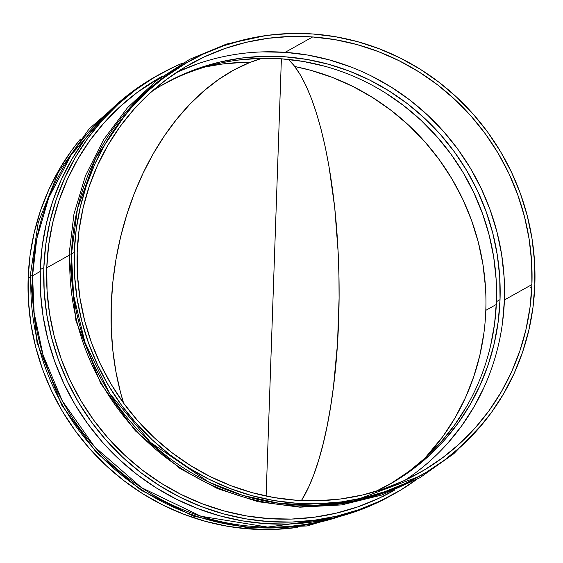<?xml version="1.0" encoding="UTF-8"?>
<svg xmlns="http://www.w3.org/2000/svg" width="563" height="563" viewBox="0 0 563 563"><rect width="100%" height="100%" fill="white"/><g stroke="black" fill="none" stroke-linecap="round" stroke-linejoin="round"><path stroke-width="0.84" d="M288.46 59.425A234.307 65.632 -90.5 0 1 338.75 267.749A234.307 65.632 -90.5 0 1 301.437 500.556L308.538 487.34L313.809 474.623L318.686 460.091L323.134 443.883L327.103 426.156L330.551 407.077L333.458 386.83L337.504 343.634L339.088 298.221L338.933 275.23L338.152 252.344L334.732 207.754L328.954 166.169L325.245 147.013L321.044 129.194L316.378 112.882L311.304 98.243L305.864 85.407L300.107 74.506L294.097 65.639L288.46 59.425M266.116 496.045L281.387 58.812L266.116 496.045M123.607 403.143A234.307 159.709 99.9 0 1 262.034 58.313L249.74 62.528L234.109 69.875L218.852 79.299L204.123 90.72L190.062 104.014L176.803 119.067L164.473 135.725L153.199 153.833L143.079 173.214L134.212 193.679L126.689 215.031L120.581 237.065L115.943 259.578L112.818 282.337L111.249 305.139L111.235 327.75L112.783 349.961L115.879 371.559L120.496 392.334L123.607 403.143M159.808 74.189L156.204 76.209A240.331 231.14 60.8 0 0 40.24 269.628L43.844 267.615A240.331 231.14 -119.2 0 1 159.808 74.189A240.331 231.14 -119.2 0 1 183.137 62.88L174.439 66.708L154.389 77.321L135.521 89.918L118.019 104.387L102.044 120.588L87.758 138.357L75.294 157.534L64.773 177.929L56.293 199.344L49.945 221.569L45.779 244.398L43.844 267.615L44.153 290.98L46.708 314.281L51.479 337.293L58.418 359.792L67.469 381.559L78.538 402.383L91.516 422.067L106.28 440.428L122.692 457.276L140.595 472.456L159.801 485.82L180.146 497.242L201.42 506.616L223.42 513.836L245.94 518.847L268.762 521.598L291.655 522.056L314.414 520.226L336.815 516.116L358.638 509.775L379.673 501.26L399.723 490.647L416.177 479.817A240.331 231.14 -119.2 0 1 394.311 493.772A240.331 231.14 -119.2 0 1 157.084 484.096A240.331 231.14 -119.2 0 1 43.844 267.615L40.24 269.628L40.55 292.992L43.105 316.3L47.876 339.306L54.815 361.805L63.865 383.572L74.935 404.396L87.912 424.08L102.677 442.441L119.089 459.288L136.985 474.468L156.197 487.84L176.543 499.261L197.817 508.628L219.816 515.849L242.336 520.859L265.159 523.611L288.052 524.069L310.811 522.239L333.212 518.129L355.035 511.788L376.07 503.273L390.898 495.679M483.913 332.979L479.852 355.239L473.666 376.907L465.397 397.788L455.143 417.669L442.99 436.36L424.636 458.507A234.307 225.341 60.8 0 0 485.806 310.347L496.313 304.47L485.806 310.347A234.307 225.341 60.8 0 0 294.78 66.525L310.727 70.298L332.177 77.342L352.924 86.477L372.748 97.61L391.482 110.644L408.928 125.443L424.931 141.869L439.323 159.765L451.976 178.957L462.772 199.267L471.59 220.485L478.36 242.414L483.012 264.849L485.503 287.566M80.439 139.075L71.515 150.595L59.206 169.526L48.812 189.661L40.445 210.808L34.174 232.758L30.064 255.306L28.15 278.221L30.135 277.116L28.15 278.221A237.319 228.24 60.8 0 0 297.292 527.404L272.858 529.48L250.246 529.023L227.712 526.306L205.474 521.359L183.749 514.23L162.742 504.976L142.657 493.695L123.684 480.499L106.013 465.51L89.806 448.873L75.224 430.744L62.409 411.307L51.479 390.736L42.542 369.244L35.687 347.033L30.979 324.309L28.453 301.296L28.15 278.221A237.319 228.24 60.8 0 1 80.432 139.082M32.563 275.757L40.184 271.5L32.563 275.757L36.764 238.789L48.735 197.775L71.36 154.67L107.209 113.304A237.319 228.24 60.8 0 0 32.563 275.757A4.518 0.662 -178 0 0 30.163 276.25A4.518 0.662 2 0 1 32.563 275.757A237.319 228.24 60.8 0 0 333.437 518.08L267.699 527.095L201.019 516.271L141.503 487.642L94.704 446.959L62.338 400.969L43.084 355.169L34.146 312.929L32.563 275.757M339.763 516.482A237.319 228.24 -119.2 0 1 30.951 276.658A4.518 0.662 2 0 1 30.163 276.25L38.242 222.491L58.278 172.44L89.193 128.786L129.349 93.873M387.358 485.566A229.788 220.992 60.8 0 0 496.432 301.648L500.035 299.636A229.788 220.992 -119.2 0 1 389.16 484.567A229.788 220.992 -119.2 0 1 375.774 491.436M162.672 76.04L161.278 76.821A237.319 228.24 60.8 0 0 46.771 267.819L69.045 255.363L46.771 267.819A237.319 228.24 60.8 0 0 158.59 481.583A237.319 228.24 60.8 0 0 392.84 491.14L394.241 490.359M415.937 478.233A237.319 228.24 -119.2 0 1 181.687 468.676A237.319 228.24 -119.2 0 1 69.861 254.912A4.518 0.662 2 0 1 69.08 254.497A4.518 0.662 2 0 1 71.473 254.012L77.469 208.69L95.724 157.929L131.299 106.231L156.753 82.578L187.38 62.24M531.824 287.123A4.518 0.662 2 0 1 530.437 287.243M74.274 252.442A237.319 228.24 -119.2 0 1 188.781 61.451A237.319 228.24 -119.2 0 1 423.031 71.008A237.319 228.24 -119.2 0 1 534.85 284.779L532.936 307.694L528.826 330.242L522.555 352.192L514.188 373.339L503.794 393.474L491.485 412.405L477.382 429.956L461.604 445.952L444.32 460.238L425.691 472.681L405.895 483.16L385.12 491.569L363.571 497.833L341.452 501.893L318.982 503.702L296.37 503.245L273.836 500.528L251.598 495.581L229.873 488.452L208.866 479.197L188.781 467.916L169.808 454.721L152.137 439.731L135.929 423.095L121.348 404.966L108.532 385.528L97.603 364.958L88.665 343.465L81.811 321.255L77.103 298.531L74.576 275.518L74.274 252.442L76.188 229.528L80.298 206.98L86.568 185.03L94.936 163.882L105.33 143.748L117.639 124.817L131.742 107.266L147.52 91.269L164.804 76.983L183.432 64.541L203.229 54.062L224.004 45.652L245.552 39.389L267.671 35.328L290.142 33.52L312.754 33.977L335.288 36.694L357.526 41.641L379.251 48.77L400.258 58.024L420.343 69.305L439.316 82.501L456.987 97.49L473.194 114.127L487.776 132.256L500.591 151.693L511.521 172.264L520.458 193.756L527.313 215.967L532.021 238.691L534.547 261.704L534.85 284.779A237.319 228.24 -119.2 0 1 420.343 475.77A237.319 228.24 -119.2 0 1 186.093 466.213A237.319 228.24 -119.2 0 1 74.274 252.442L71.473 254.012L74.274 252.442M188.781 61.451L185.98 63.014A237.319 228.24 60.8 0 0 71.473 254.012A237.319 228.24 60.8 0 0 183.299 467.776A237.319 228.24 60.8 0 0 417.549 477.333L420.343 475.77M404.839 480.323A234.307 225.341 60.8 0 0 504.42 299.945A234.307 225.341 60.8 0 0 285.145 52.331L312.648 36.954A234.307 225.341 -119.2 0 1 531.922 284.568L504.42 299.945L531.922 284.568A234.307 225.341 -119.2 0 1 418.872 473.138A234.307 225.341 -119.2 0 1 296.469 500.268L318.799 500.718L340.981 498.931L362.818 494.926L384.1 488.74L404.607 480.436L424.15 470.091L442.546 457.81L459.612 443.7L475.186 427.908L489.113 410.582L501.267 391.89L511.521 372.009L519.79 351.129L525.976 329.461L530.036 307.201L531.922 284.568L531.627 261.788L529.136 239.071L524.484 216.635L517.714 194.707L508.896 173.488L498.1 153.178L485.447 133.987L471.055 116.091L455.052 99.665L437.606 84.865L418.872 71.832L399.047 60.698L378.301 51.564L356.851 44.519L334.901 39.635L312.648 36.954L290.325 36.504L268.143 38.291L246.305 42.295L225.024 48.481L204.517 56.786L184.974 67.131L166.578 79.411L149.512 93.521L133.938 109.313L120.01 126.64L107.857 145.331L97.603 165.212L89.334 186.093L83.148 207.761L79.087 230.021L77.194 252.653L77.497 275.434L79.988 298.151L84.64 320.586L91.41 342.515L100.228 363.733L111.024 384.043L123.677 403.235L138.069 421.131L154.072 437.557L171.518 452.356L190.252 465.39L210.076 476.523L230.823 485.658L252.273 492.702L274.223 497.586L296.469 500.268A234.307 225.341 -119.2 0 1 83.873 317.518A234.307 225.341 -119.2 0 1 190.252 64.083A234.307 225.341 -119.2 0 1 312.648 36.954L285.145 52.331A234.307 225.341 60.8 0 0 176.775 72.268M418.935 476.551L353.107 501.07L316.624 505.25L279.466 503.378L243.068 495.489L208.767 482.09L150.574 442.441L109.461 393.171L84.922 342.346L73.577 295.181L71.473 254.012A4.518 0.662 -178 0 0 69.08 254.497L73.943 214.165L85.562 175.494L103.599 139.652L127.512 107.702L156.591 80.6L189.97 59.164L226.657 44.02L265.553 35.617M502.534 322.571L504.42 299.945L504.117 277.158L501.633 254.441L496.981 232.012L490.211 210.076L481.386 188.858L470.598 168.555L457.944 149.357L443.545 131.46L427.549 115.035L410.103 100.235L391.369 87.209L371.538 76.068M350.798 66.934L329.348 59.896L307.391 55.005L285.145 52.331L262.822 51.88M197.522 63.851L177.014 72.155M381.081 493.906L383.361 492.773M447.676 443.278L461.611 425.952L473.757 407.26L484.018 387.379M385.564 93.015L403.931 105.795L421.04 120.313L436.733 136.422L450.85 153.973L463.258 172.792L473.842 192.708L482.491 213.518L489.134 235.024L493.695 257.024L496.137 279.304L496.432 301.648L500.035 299.636A229.788 220.992 -119.2 0 0 391.764 92.656A229.788 220.992 -119.2 0 0 164.952 83.401A229.788 220.992 -119.2 0 0 152.087 91.199L159.772 86.392L178.943 76.244L199.056 68.102L219.922 62.036L241.337 58.109L263.097 56.356L284.991 56.8L306.807 59.425L328.342 64.217L349.377 71.121L369.715 80.08L389.167 91.002L407.535 103.782L424.643 118.293L440.336 134.409L454.454 151.961L466.861 170.779L477.445 190.695L486.094 211.505L492.738 233.012L497.298 255.011L499.74 277.292L500.035 299.636L498.185 321.825L494.201 343.655L488.128 364.908L480.028 385.388L469.964 404.881L458.05 423.214L444.39 440.21L429.119 455.692L412.376 469.528L394.339 481.576L375.169 491.724M490.598 345.668L494.581 323.845L496.432 301.648A229.788 220.992 60.8 0 0 389.054 95.246A229.788 220.992 60.8 0 0 163.157 84.415M237.734 60.121L259.494 58.369L281.387 58.812L303.204 61.437L324.738 66.23M466.361 406.894L454.447 425.227L440.787 442.222L425.515 457.712L408.773 471.541L390.736 483.589M383.072 496.475L384.839 495.398A237.319 228.24 -119.2 0 1 384.839 495.405M395.923 488.121L396.683 487.586M397.534 487.22L396.774 487.748M250.612 62.183A234.307 225.341 60.8 0 0 205.727 66.842L222.019 64.069L244.201 62.282M393.023 491.042L378.385 498.529L357.618 506.946L336.069 513.21L313.95 517.263L291.472 519.072L268.861 518.614L246.334 515.905L224.095 510.958L202.37 503.822L181.356 494.574L161.271 483.293L142.305 470.091L124.627 455.101L108.427 438.464L93.845 420.336L81.03 400.898L70.101 380.335L61.163 358.842L54.308 336.625L49.593 313.901L47.074 290.895L46.771 267.819L48.678 244.898L52.795 222.357L59.066 200.4L67.433 179.259L77.821 159.118L90.129 140.187L104.239 122.635L120.01 106.639L137.295 92.353L161.468 76.716M156.401 76.096L131.918 91.931L114.416 106.4L98.441 122.6L84.154 140.377L71.691 159.547L61.17 179.942L52.69 201.357L46.342 223.581L42.176 246.418L40.24 269.628A240.331 231.14 60.8 0 0 153.481 486.108A240.331 231.14 60.8 0 0 390.708 495.785L394.311 493.772M69.08 254.504L75.963 320.966L100.678 383.431L135.401 430.892L180.181 468.634L217.649 488.684L258.086 501.717L299.938 507.186L341.741 504.898L382.143 494.961L419.871 477.741L453.736 453.778L482.653 423.812M30.163 276.257L37.045 342.719L61.761 405.184L96.491 452.645L141.264 490.38L193.391 516.095L249.986 528.249L307.215 525.948L361.566 509.409"/></g></svg>
